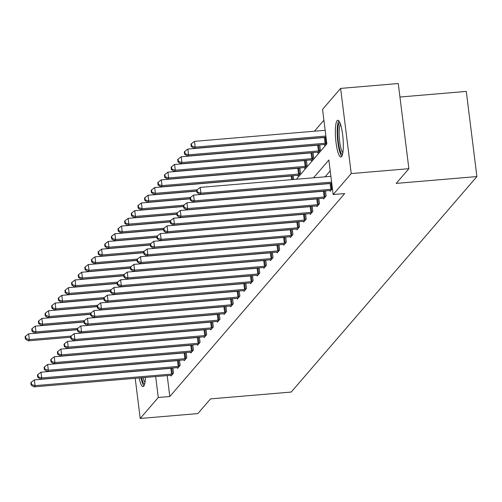 <?xml version="1.0" encoding="UTF-8"?>
<svg xmlns="http://www.w3.org/2000/svg" width="502" height="502" viewBox="0 0 502 502"><rect width="100%" height="100%" fill="white"/><g stroke="black" fill="none" stroke-linecap="round" stroke-linejoin="round"><path stroke-width="0.75" d="M341.573 156.593A18.423 3.702 85.2 0 1 340.889 156.994A18.423 3.702 85.2 0 1 335.819 140.729A18.423 3.702 85.2 0 1 337.099 120.687A18.423 3.702 85.2 0 1 337.783 120.279A18.423 3.702 85.2 0 1 342.853 136.544A18.423 3.702 85.2 0 1 341.573 156.593M145.454 377.441A18.423 3.702 85.2 0 1 143.735 386.195A18.423 3.702 85.2 0 1 143.051 386.603A18.423 3.702 85.2 0 1 139.136 377.975M399.95 97.024L466.295 91.408L476.9 176.566L291.223 392.056L210.526 398.883L197.851 413.592L140.209 418.473L135.207 378.307M323.903 120.223L314.428 131.21M296.393 179.258L326.852 143.905L322.554 109.386L340.626 88.408L351.231 173.566L333.159 194.544L328.86 160.019L313.53 177.802M351.231 173.566L408.873 168.691L398.268 83.527L340.626 88.408M293.67 179.484L293.193 175.656M297.818 175.273L297.918 176.058L300.472 173.096L299.832 167.957M304.457 167.574L304.551 168.358L307.105 165.396L306.465 160.257M311.089 159.874L311.19 160.659L313.737 157.697L313.097 152.558M317.722 152.175L317.822 152.959L320.376 149.998L319.736 144.858M324.361 144.476L324.455 145.26L326.695 142.662M167.204 375.596L169.808 396.517L344.686 193.565L333.159 194.544M330.209 170.856L325.064 176.829M170.868 375.295L170.962 376.08L173.516 373.118L172.876 367.979M177.501 367.596L177.601 368.38L180.149 365.418L179.509 360.279M184.134 359.896L184.234 360.681L186.788 357.719L186.148 352.58M190.773 352.197L190.867 352.981L193.421 350.019L192.781 344.88M197.405 344.497L197.499 345.282L200.053 342.32L199.413 337.181M204.038 336.798L204.138 337.582L206.686 334.621L206.046 329.481M210.671 329.099L210.771 329.883L213.325 326.921L212.685 321.782M217.31 321.399L217.404 322.184L219.958 319.222L219.318 314.083M223.942 313.7L224.043 314.484L226.59 311.522L225.95 306.383M230.575 306L230.675 306.785L233.223 303.823L232.583 298.684M237.208 298.301L237.308 299.085L239.862 296.124L239.222 290.984M243.846 290.602L243.941 291.386L246.495 288.424L245.854 283.285M250.479 282.902L250.58 283.686L253.127 280.725L252.487 275.585M257.112 275.203L257.212 275.987L259.766 273.025L259.126 267.886M263.751 267.503L263.845 268.288L266.399 265.326L265.759 260.187M270.383 259.804L270.478 260.588L273.032 257.626L272.391 252.487M277.016 252.104L277.117 252.889L279.664 249.927L279.024 244.788M283.649 244.405L283.749 245.189L286.303 242.228L285.663 237.088M290.288 236.706L290.382 237.49L292.936 234.528L292.296 229.389M296.92 229.006L297.021 229.79L299.568 226.829L298.928 221.689M303.553 221.307L303.654 222.091L306.201 219.129L305.561 213.99M310.186 213.607L310.286 214.392L312.84 211.43L312.2 206.291M316.825 205.908L316.919 206.692L319.473 203.73L318.833 198.591M323.457 198.208L323.558 198.993L326.105 196.031L325.465 190.892M330.09 190.509L330.19 191.293L332.431 188.696M408.873 168.691L396.203 183.399L476.9 176.566M169.808 396.517L158.281 397.496L140.209 418.473M155.676 376.575L158.281 397.496M171.571 374.084L170.856 368.33L34.362 379.882L35.077 385.636L171.571 374.084A2.359 0.446 172.9 0 0 172.462 373.977L172.826 373.921M31.544 384.538L31.262 382.235L30.835 382.725L31.118 385.028L31.544 384.538L35.077 385.636L34.017 386.873L170.511 375.32A2.359 0.446 172.9 0 1 171.339 375.283L171.653 375.283M170.856 368.33A2.359 0.446 172.9 0 0 171.747 368.223L172.883 368.041M34.362 379.882L31.262 382.235M31.118 385.028L34.017 386.873M77.383 329.726L28.627 333.849L29.342 339.603L28.281 340.839L70.732 337.25M71.033 336.076L29.342 339.603L25.809 338.505L25.527 336.202L25.1 336.698L25.389 338.994L25.809 338.505M28.281 340.839L25.389 338.994M25.527 336.202L28.627 333.849M144.689 383.974A15.945 3.2 85.2 0 1 141.821 378.74A15.945 3.2 85.2 0 1 141.583 377.768M143.032 377.642A14.765 2.962 -94.8 0 0 143.089 377.849A14.765 2.962 -94.8 0 0 145.015 382.355M141.012 377.818A18.304 3.677 -94.8 0 0 141.595 380.315A18.304 3.677 -94.8 0 0 143.967 385.869M342.527 154.365A15.945 3.2 85.2 0 1 338.141 140.296A15.945 3.2 85.2 0 1 339.245 122.946A15.945 3.2 85.2 0 1 339.841 122.595M340.438 124.132A14.765 2.962 -94.8 0 0 339.383 138.634A14.765 2.962 -94.8 0 0 342.86 152.746M338.806 120.844A18.304 3.677 -94.8 0 0 337.52 138.79A18.304 3.677 -94.8 0 0 341.806 156.266M178.21 366.385L177.488 360.631L40.995 372.183L41.71 377.937L178.21 366.385A2.359 0.446 172.9 0 0 179.101 366.278L179.465 366.222M38.177 376.839L37.895 374.536L37.468 375.025L37.757 377.328L38.177 376.839L41.71 377.937L40.649 379.173L177.143 367.621A2.359 0.446 172.9 0 1 177.972 367.583L178.285 367.583M177.488 360.631A2.359 0.446 172.9 0 0 178.379 360.524L179.515 360.342M40.995 372.183L37.895 374.536M37.757 377.328L40.649 379.173M184.843 358.685L184.127 352.931L47.627 364.483L48.349 370.238L184.843 358.685A2.359 0.446 172.9 0 0 185.734 358.579L186.098 358.522M44.816 369.139L44.527 366.837L44.101 367.326L44.389 369.629L44.816 369.139L48.349 370.238L47.282 371.474L183.776 359.921A2.359 0.446 172.9 0 1 184.61 359.884L184.924 359.884M184.127 352.931A2.359 0.446 172.9 0 0 185.018 352.824L186.154 352.642M47.627 364.483L44.527 366.837M44.389 369.629L47.282 371.474M84.022 322.027L35.259 326.149L35.981 331.904L34.914 333.14L77.364 329.544M77.666 328.377L35.981 331.904L32.448 330.805L32.159 328.503L31.733 328.998L32.021 331.295L32.448 330.805M34.914 333.14L32.021 331.295M32.159 328.503L35.259 326.149M90.655 314.327L41.898 318.45L42.614 324.204L41.547 325.44L83.997 321.845M84.298 320.678L42.614 324.204L39.081 323.106L38.792 320.803L38.372 321.299L38.654 323.595L39.081 323.106M41.547 325.44L38.654 323.595M38.792 320.803L41.898 318.45M191.475 350.986L190.76 345.232L54.266 356.784L54.982 362.538L191.475 350.986A2.359 0.446 172.9 0 0 192.366 350.879L192.73 350.823M51.449 361.44L51.16 359.137L50.74 359.627L51.022 361.929L51.449 361.44L54.982 362.538L53.915 363.774L190.415 352.222A2.359 0.446 172.9 0 1 191.243 352.184L191.557 352.184M190.76 345.232A2.359 0.446 172.9 0 0 191.651 345.125L192.787 344.943M54.266 356.784L51.16 359.137M51.022 361.929L53.915 363.774M198.108 343.286L197.393 337.532L60.899 349.085L61.614 354.839L198.108 343.286A2.359 0.446 172.9 0 0 198.999 343.18L199.363 343.123M58.081 353.741L57.799 351.438L57.372 351.927L57.661 354.23L58.081 353.741L61.614 354.839L60.554 356.075L197.048 344.523A2.359 0.446 172.9 0 1 197.876 344.485L198.19 344.485M197.393 337.532A2.359 0.446 172.9 0 0 198.284 337.426L199.419 337.244M60.899 349.085L57.799 351.438M57.661 354.23L60.554 356.075M204.747 335.587L204.025 329.833L67.532 341.385L68.247 347.139L204.747 335.587A2.359 0.446 172.9 0 0 205.638 335.48L206.002 335.424M64.72 346.041L64.432 343.738L64.005 344.228L64.294 346.531L64.72 346.041L68.247 347.139L67.186 348.375L203.68 336.823A2.359 0.446 172.9 0 1 204.515 336.786L204.822 336.786M204.025 329.833A2.359 0.446 172.9 0 0 204.923 329.726L206.058 329.544M67.532 341.385L64.432 343.738M64.294 346.531L67.186 348.375M97.288 306.628L48.531 310.751L49.246 316.505L48.186 317.741L90.63 314.145M90.931 312.978L49.246 316.505L45.713 315.407L45.431 313.104L45.004 313.599L45.293 315.896L45.713 315.407M48.186 317.741L45.293 315.896M45.431 313.104L48.531 310.751M103.927 298.928L55.164 303.051L55.879 308.805L54.818 310.041L97.269 306.446M97.57 305.279L55.879 308.805L52.352 307.707L52.064 305.404L51.637 305.9L51.926 308.197L52.352 307.707M54.818 310.041L51.926 308.197M52.064 305.404L55.164 303.051M110.559 291.229L61.796 295.352L62.518 301.106L61.451 302.342L103.901 298.746M104.203 297.579L62.518 301.106L58.985 300.008L58.696 297.705L58.27 298.201L58.558 300.497L58.985 300.008M61.451 302.342L58.558 300.497M58.696 297.705L61.796 295.352M211.38 327.888L210.664 322.133L74.164 333.686L74.886 339.44L211.38 327.888A2.359 0.446 172.9 0 0 212.271 327.781L212.635 327.724M71.353 338.342L71.064 336.039L70.638 336.528L70.926 338.831L71.353 338.342L74.886 339.44L73.819 340.676L210.319 329.124A2.359 0.446 172.9 0 1 211.147 329.086L211.461 329.086M210.664 322.133A2.359 0.446 172.9 0 0 211.555 322.027L212.691 321.845M74.164 333.686L71.064 336.039M70.926 338.831L73.819 340.676M117.192 283.53L68.435 287.652L69.15 293.406L68.084 294.643L110.534 291.047M110.835 289.88L69.15 293.406L65.618 292.308L65.329 290.005L64.909 290.495L65.191 292.798L65.618 292.308M68.084 294.643L65.191 292.798M65.329 290.005L68.435 287.652M218.012 320.188L217.297 314.434L80.803 325.986L81.519 331.74L218.012 320.188A2.359 0.446 172.9 0 0 218.903 320.081L219.267 320.025M77.986 330.636L77.697 328.339L77.277 328.829L77.559 331.132L77.986 330.636L81.519 331.74L80.452 332.977L216.952 321.424A2.359 0.446 172.9 0 1 217.78 321.387L218.094 321.387M217.297 314.434A2.359 0.446 172.9 0 0 218.188 314.327L219.324 314.145M80.803 325.986L77.697 328.339M77.559 331.132L80.452 332.977M123.825 275.83L75.068 279.953L75.783 285.707L74.723 286.943L117.173 283.348M117.474 282.18L75.783 285.707L72.25 284.609L71.968 282.306L71.541 282.795L71.83 285.098L72.25 284.609M74.723 286.943L71.83 285.098M71.968 282.306L75.068 279.953M224.651 312.489L223.93 306.735L87.436 318.287L88.151 324.041L224.651 312.489A2.359 0.446 172.9 0 0 225.542 312.382L225.9 312.326M84.618 322.937L84.336 320.64L83.909 321.129L84.198 323.432L84.618 322.937L88.151 324.041L87.091 325.277L223.585 313.725A2.359 0.446 172.9 0 1 224.413 313.687L224.727 313.687M223.93 306.735A2.359 0.446 172.9 0 0 224.821 306.628L225.956 306.446M87.436 318.287L84.336 320.64M84.198 323.432L87.091 325.277M130.464 268.131L81.7 272.253L82.416 278.008L81.355 279.244L123.806 275.648M124.107 274.481L82.416 278.008L78.889 276.909L78.601 274.607L78.174 275.096L78.463 277.399L78.889 276.909M81.355 279.244L78.463 277.399M78.601 274.607L81.7 272.253M231.284 304.789L230.569 299.035L94.069 310.587L94.784 316.342L231.284 304.789A2.359 0.446 172.9 0 0 232.175 304.683L232.539 304.626M91.257 315.237L90.969 312.941L90.542 313.43L90.831 315.733L91.257 315.237L94.784 316.342L93.723 317.578L230.217 306.025A2.359 0.446 172.9 0 1 231.052 305.988L231.366 305.988M230.569 299.035A2.359 0.446 172.9 0 0 231.46 298.928L232.595 298.746M94.069 310.587L90.969 312.941M90.831 315.733L93.723 317.578M137.096 260.431L88.333 264.554L89.055 270.308L87.988 271.544L130.438 267.949M130.74 266.782L89.055 270.308L85.522 269.21L85.233 266.907L84.807 267.397L85.095 269.7L85.522 269.21M87.988 271.544L85.095 269.7M85.233 266.907L88.333 264.554M237.917 297.09L237.201 291.336L100.701 302.888L101.423 308.642L237.917 297.09A2.359 0.446 172.9 0 0 238.808 296.983L239.172 296.927M97.89 307.538L97.601 305.241L97.175 305.731L97.463 308.033L97.89 307.538L101.423 308.642L100.356 309.878L236.856 298.326A2.359 0.446 172.9 0 1 237.684 298.288L237.998 298.288M237.201 291.336A2.359 0.446 172.9 0 0 238.092 291.229L239.228 291.047M100.701 302.888L97.601 305.241M97.463 308.033L100.356 309.878M143.729 252.732L94.972 256.855L95.687 262.609L94.627 263.845L137.071 260.249M137.372 259.082L95.687 262.609L92.155 261.511L91.872 259.208L91.446 259.697L91.728 262L92.155 261.511M94.627 263.845L91.728 262M91.872 259.208L94.972 256.855M244.549 289.39L243.834 283.636L107.34 295.189L108.055 300.943L244.549 289.39A2.359 0.446 172.9 0 0 245.44 289.284L245.804 289.227M104.523 299.838L104.24 297.542L103.814 298.031L104.096 300.334L104.523 299.838L108.055 300.943L106.995 302.179L243.489 290.627A2.359 0.446 172.9 0 1 244.317 290.589L244.631 290.589M243.834 283.636A2.359 0.446 172.9 0 0 244.725 283.53L245.861 283.348M107.34 295.189L104.24 297.542M104.096 300.334L106.995 302.179M150.362 245.032L101.605 249.155L102.32 254.909L101.26 256.145L143.71 252.55M144.011 251.383L102.32 254.909L98.787 253.811L98.505 251.508L98.078 251.998L98.367 254.301L98.787 253.811M101.26 256.145L98.367 254.301M98.505 251.508L101.605 249.155M251.188 281.691L250.467 275.937L113.973 287.489L114.688 293.243L251.188 281.691A2.359 0.446 172.9 0 0 252.079 281.584L252.443 281.528M111.155 292.139L110.873 289.842L110.446 290.332L110.735 292.635L111.155 292.139L114.688 293.243L113.628 294.479L250.121 282.927A2.359 0.446 172.9 0 1 250.95 282.89L251.264 282.89M250.467 275.937A2.359 0.446 172.9 0 0 251.358 275.83L252.493 275.648M113.973 287.489L110.873 289.842M110.735 292.635L113.628 294.479M157 237.333L108.237 241.456L108.959 247.21L107.892 248.446L150.343 244.85M150.644 243.683L108.959 247.21L105.426 246.112L105.138 243.809L104.711 244.298L105 246.601L105.426 246.112M107.892 248.446L105 246.601M105.138 243.809L108.237 241.456M257.821 273.992L257.106 268.237L120.605 279.79L121.327 285.544L257.821 273.992A2.359 0.446 172.9 0 0 258.712 273.885L259.076 273.828M117.794 284.439L117.506 282.143L117.079 282.632L117.368 284.935L117.794 284.439L121.327 285.544L120.26 286.78L256.754 275.228A2.359 0.446 172.9 0 1 257.589 275.19L257.902 275.19M257.106 268.237A2.359 0.446 172.9 0 0 257.997 268.131L259.132 267.949M120.605 279.79L117.506 282.143M117.368 284.935L120.26 286.78M163.633 229.634L114.876 233.756L115.592 239.51L114.525 240.747L156.975 237.151M157.277 235.984L115.592 239.51L112.059 238.406L111.77 236.109L111.35 236.599L111.632 238.902L112.059 238.406M114.525 240.747L111.632 238.902M111.77 236.109L114.876 233.756M264.454 266.292L263.738 260.538L127.244 272.09L127.96 277.844L264.454 266.292A2.359 0.446 172.9 0 0 265.345 266.185L265.709 266.123M124.427 276.74L124.138 274.443L123.718 274.933L124 277.236L124.427 276.74L127.96 277.844L126.893 279.081L263.393 267.528A2.359 0.446 172.9 0 1 264.221 267.491L264.535 267.491M263.738 260.538A2.359 0.446 172.9 0 0 264.629 260.431L265.765 260.249M127.244 272.09L124.138 274.443M124 277.236L126.893 279.081M170.266 221.934L121.509 226.057L122.224 231.811L121.164 233.047L163.608 229.452M163.909 228.284L122.224 231.811L118.692 230.707L118.409 228.41L117.983 228.899L118.271 231.202L118.692 230.707M121.164 233.047L118.271 231.202M118.409 228.41L121.509 226.057M271.086 258.593L270.371 252.839L133.877 264.391L134.592 270.145L271.086 258.593A2.359 0.446 172.9 0 0 271.977 258.486L272.341 258.423M131.06 269.041L130.777 266.744L130.351 267.233L130.639 269.536L131.06 269.041L134.592 270.145L133.532 271.381L270.026 259.829A2.359 0.446 172.9 0 1 270.854 259.791L271.168 259.791M270.371 252.839A2.359 0.446 172.9 0 0 271.262 252.732L272.398 252.55M133.877 264.391L130.777 266.744M130.639 269.536L133.532 271.381M176.905 214.228L128.142 218.357L128.857 224.112L127.797 225.348L170.247 221.752M170.548 220.585L128.857 224.112L125.331 223.007L125.042 220.711L124.615 221.2L124.904 223.503L125.331 223.007M127.797 225.348L124.904 223.503M125.042 220.711L128.142 218.357M277.725 250.893L277.004 245.139L140.51 256.691L141.225 262.446L277.725 250.893A2.359 0.446 172.9 0 0 278.616 250.787L278.98 250.724M137.699 261.341L137.41 259.045L136.983 259.534L137.272 261.837L137.699 261.341L141.225 262.446L140.165 263.682L276.658 252.129A2.359 0.446 172.9 0 1 277.493 252.092L277.801 252.092M277.004 245.139A2.359 0.446 172.9 0 0 277.901 245.032L279.037 244.85M140.51 256.691L137.41 259.045M137.272 261.837L140.165 263.682M183.537 206.529L134.774 210.658L135.496 216.412L134.429 217.648L176.88 214.053M177.181 212.886L135.496 216.412L131.963 215.308L131.675 213.011L131.248 213.501L131.537 215.804L131.963 215.308M134.429 217.648L131.537 215.804M131.675 213.011L134.774 210.658M284.358 243.194L283.643 237.44L147.142 248.992L147.864 254.746L284.358 243.194A2.359 0.446 172.9 0 0 285.249 243.087L285.613 243.024M144.331 253.642L144.043 251.339L143.616 251.835L143.905 254.137L144.331 253.642L147.864 254.746L146.797 255.982L283.297 244.43A2.359 0.446 172.9 0 1 284.126 244.392L284.439 244.392M283.643 237.44A2.359 0.446 172.9 0 0 284.534 237.333L285.669 237.151M147.142 248.992L144.043 251.339M143.905 254.137L146.797 255.982M190.17 198.83L141.413 202.959L142.129 208.713L141.062 209.949L183.512 206.353M183.814 205.186L142.129 208.713L138.596 207.608L138.307 205.312L137.887 205.801L138.169 208.104L138.596 207.608M141.062 209.949L138.169 208.104M138.307 205.312L141.413 202.959M290.991 235.494L290.275 229.74L153.781 241.293L154.497 247.047L290.991 235.494A2.359 0.446 172.9 0 0 291.882 235.388L292.246 235.325M150.964 245.942L150.675 243.639L150.255 244.135L150.537 246.438L150.964 245.942L154.497 247.047L153.43 248.283L289.93 236.731A2.359 0.446 172.9 0 1 290.758 236.693L291.072 236.693M290.275 229.74A2.359 0.446 172.9 0 0 291.166 229.634L292.302 229.452M153.781 241.293L150.675 243.639M150.537 246.438L153.43 248.283M196.803 191.13L148.046 195.259L148.761 201.013L147.701 202.25L190.151 198.654M190.453 197.487L148.761 201.013L145.229 199.909L144.946 197.612L144.52 198.102L144.808 200.405L145.229 199.909M147.701 202.25L144.808 200.405M144.946 197.612L148.046 195.259M297.63 227.795L296.908 222.041L160.414 233.593L161.129 239.347L297.63 227.795A2.359 0.446 172.9 0 0 298.521 227.688L298.878 227.626M157.597 238.243L157.314 235.94L156.888 236.436L157.176 238.739L157.597 238.243L161.129 239.347L160.069 240.583L296.563 229.031A2.359 0.446 172.9 0 1 297.391 228.994L297.705 228.994M296.908 222.041A2.359 0.446 172.9 0 0 297.799 221.934L298.935 221.752M160.414 233.593L157.314 235.94M157.176 238.739L160.069 240.583M293.206 175.719L292.07 175.901A2.359 0.446 -7.1 0 1 291.179 176.007L154.679 187.56L155.394 193.314L154.334 194.55L196.784 190.955M197.085 189.787L155.394 193.314L151.868 192.21L151.579 189.913L151.152 190.402L151.441 192.705L151.868 192.21M154.334 194.55L151.441 192.705M151.579 189.913L154.679 187.56M304.262 220.096L303.547 214.341L167.047 225.894L167.762 231.648L304.262 220.096A2.359 0.446 172.9 0 0 305.153 219.989L305.517 219.926M164.236 230.543L163.947 228.241L163.52 228.736L163.809 231.039L164.236 230.543L167.762 231.648L166.702 232.884L303.195 221.332A2.359 0.446 172.9 0 1 304.03 221.294L304.344 221.294M303.547 214.341A2.359 0.446 172.9 0 0 304.438 214.235L305.574 214.053M167.047 225.894L163.947 228.241M163.809 231.039L166.702 232.884M299.838 168.019L298.703 168.201A2.359 0.446 -7.1 0 1 297.811 168.308L161.318 179.86L162.033 185.614L160.966 186.851L297.466 175.298A2.359 0.446 -7.1 0 1 298.295 175.261L298.608 175.261M299.782 173.899L299.418 173.956A2.359 0.446 -7.1 0 1 298.527 174.062L162.033 185.614L158.5 184.51L158.212 182.213L157.791 182.703L158.074 185.006L158.5 184.51M160.966 186.851L158.074 185.006M158.212 182.213L161.318 179.86M310.895 212.396L310.18 206.642L173.686 218.194L174.401 223.948L310.895 212.396A2.359 0.446 172.9 0 0 311.786 212.29L312.15 212.227M170.868 222.844L170.58 220.541L170.159 221.037L170.442 223.34L170.868 222.844L174.401 223.948L173.334 225.185L309.834 213.626A2.359 0.446 172.9 0 1 310.663 213.595L310.976 213.595M310.18 206.642A2.359 0.446 172.9 0 0 311.071 206.535L312.206 206.353M173.686 218.194L170.58 220.541M170.442 223.34L173.334 225.185M306.471 160.32L305.335 160.502A2.359 0.446 -7.1 0 1 304.444 160.609L167.95 172.161L168.666 177.915L167.605 179.151L304.099 167.599A2.359 0.446 -7.1 0 1 304.927 167.561L305.241 167.561M306.415 166.193L306.051 166.256A2.359 0.446 -7.1 0 1 305.16 166.363L168.666 177.915L165.133 176.811L164.851 174.514L164.424 175.003L164.706 177.306L165.133 176.811M167.605 179.151L164.706 177.306M164.851 174.514L167.95 172.161M317.528 204.697L316.812 198.943L180.318 210.495L181.034 216.249L317.528 204.697A2.359 0.446 172.9 0 0 318.419 204.59L318.783 204.527M177.501 215.145L177.219 212.842L176.792 213.337L177.074 215.64L177.501 215.145L181.034 216.249L179.973 217.485L316.467 205.927A2.359 0.446 172.9 0 1 317.295 205.895L317.609 205.895M316.812 198.943A2.359 0.446 172.9 0 0 317.703 198.836L318.839 198.654M180.318 210.495L177.219 212.842M177.074 215.64L179.973 217.485M313.11 152.621L311.968 152.803A2.359 0.446 -7.1 0 1 311.077 152.909L174.583 164.461L175.298 170.216L174.238 171.452L310.732 159.9A2.359 0.446 -7.1 0 1 311.56 159.862L311.874 159.862M313.053 158.494L312.69 158.557A2.359 0.446 -7.1 0 1 311.798 158.663L175.298 170.216L171.772 169.111L171.483 166.815L171.056 167.304L171.345 169.607L171.772 169.111M174.238 171.452L171.345 169.607M171.483 166.815L174.583 164.461M324.166 196.997L323.445 191.243L186.951 202.795L187.666 208.55L324.166 196.997A2.359 0.446 172.9 0 0 325.058 196.891L325.421 196.828M184.14 207.445L183.851 205.142L183.425 205.638L183.713 207.941L184.14 207.445L187.666 208.55L186.606 209.78L323.1 198.227A2.359 0.446 172.9 0 1 323.928 198.196L324.242 198.196M323.445 191.243A2.359 0.446 172.9 0 0 324.336 191.136L325.478 190.955M186.951 202.795L183.851 205.142M183.713 207.941L186.606 209.78M319.743 144.921L318.607 145.103A2.359 0.446 -7.1 0 1 317.716 145.21L181.216 156.762L181.937 162.516L180.871 163.752L317.364 152.2A2.359 0.446 -7.1 0 1 318.199 152.162L318.513 152.162M319.686 150.795L319.322 150.857A2.359 0.446 -7.1 0 1 318.431 150.964L181.937 162.516L178.405 161.412L178.116 159.115L177.689 159.605L177.978 161.908L178.405 161.412M180.871 163.752L177.978 161.908M178.116 159.115L181.216 156.762M330.799 189.298L330.084 183.544L193.584 195.096L194.305 200.85L330.799 189.298A2.359 0.446 172.9 0 0 331.69 189.191L332.054 189.128M190.773 199.746L190.484 197.443L190.057 197.939L190.346 200.242L190.773 199.746L194.305 200.85L193.239 202.08L329.732 190.528A2.359 0.446 172.9 0 1 330.567 190.496L330.881 190.496M330.084 183.544A2.359 0.446 172.9 0 0 330.975 183.437L331.759 183.312M193.584 195.096L190.484 197.443M190.346 200.242L193.239 202.08M326.024 137.278L325.24 137.404A2.359 0.446 -7.1 0 1 324.348 137.51L187.855 149.063L188.57 154.817L187.503 156.053L324.003 144.501A2.359 0.446 -7.1 0 1 324.832 144.463L325.145 144.463M326.319 143.095L325.955 143.158A2.359 0.446 -7.1 0 1 325.064 143.265L188.57 154.817L185.037 153.712L184.749 151.409L184.328 151.905L184.61 154.208L185.037 153.712M187.503 156.053L184.61 154.208M184.749 151.409L187.855 149.063M330.893 176.334L200.223 187.397L200.938 193.151L331.609 182.088M197.405 192.046L197.117 189.743L196.696 190.239L196.979 192.542L197.405 192.046L200.938 193.151L199.871 194.381L331.747 183.224M200.223 187.397L197.117 189.743M196.979 192.542L199.871 194.381M325.158 130.3L194.487 141.363L195.203 147.117L194.142 148.354L326.018 137.19M325.873 136.055L195.203 147.117L191.67 146.013L191.387 143.71L190.961 144.206L191.249 146.509L191.67 146.013M194.142 148.354L191.249 146.509M191.387 143.71L194.487 141.363M172.462 373.977L171.747 368.223M179.101 366.278L178.379 360.524M185.734 358.579L185.018 352.824M192.366 350.879L191.651 345.125M198.999 343.18L198.284 337.426M205.638 335.48L204.923 329.726M212.271 327.781L211.555 322.027M218.903 320.081L218.188 314.327M225.542 312.382L224.821 306.628M232.175 304.683L231.46 298.928M238.808 296.983L238.092 291.229M245.44 289.284L244.725 283.53M252.079 281.584L251.358 275.83M258.712 273.885L257.997 268.131M265.345 266.185L264.629 260.431M271.977 258.486L271.262 252.732M278.616 250.787L277.901 245.032M285.249 243.087L284.534 237.333M291.882 235.388L291.166 229.634M298.521 227.688L297.799 221.934M292.07 175.901L292.528 179.584M291.179 176.007L291.631 179.66M305.153 219.989L304.438 214.235M298.703 168.201L299.418 173.956M297.811 168.308L298.527 174.062M311.786 212.29L311.071 206.535M305.335 160.502L306.051 166.256M304.444 160.609L305.16 166.363M318.419 204.59L317.703 198.836M311.968 152.803L312.69 158.557M311.077 152.909L311.798 158.663M325.058 196.891L324.336 191.136M318.607 145.103L319.322 150.857M317.716 145.21L318.431 150.964M331.69 189.191L330.975 183.437M325.24 137.404L325.955 143.158M324.348 137.51L325.064 143.265"/></g></svg>
